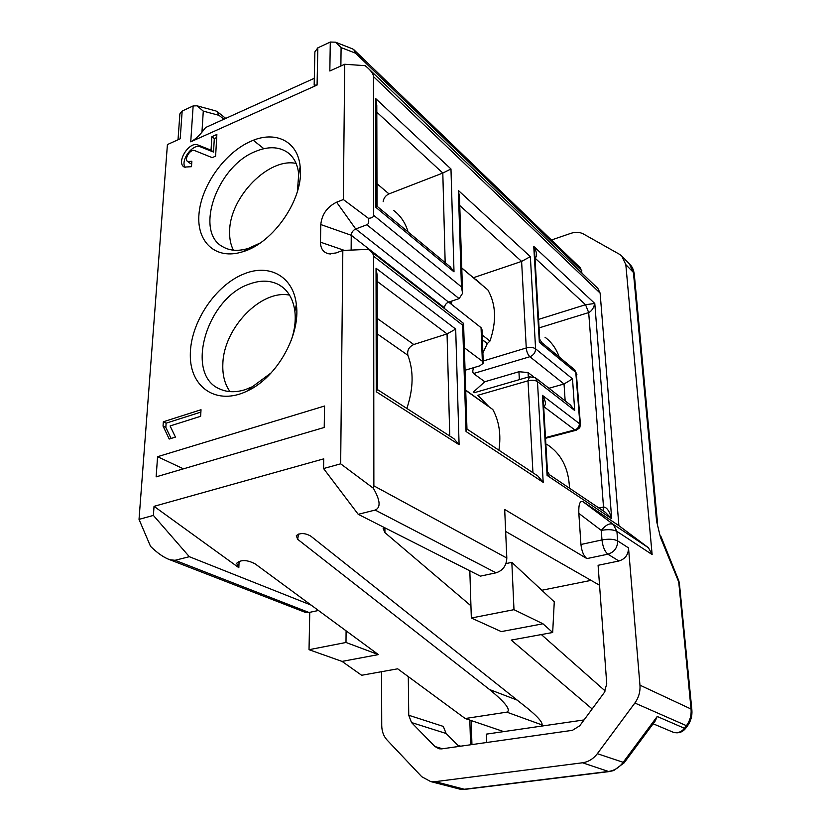 <?xml version="1.0" encoding="UTF-8"?>
<svg xmlns="http://www.w3.org/2000/svg" width="831" height="831" viewBox="0 0 831 831"><rect width="100%" height="100%" fill="white"/><g stroke="black" fill="none" stroke-linecap="round" stroke-linejoin="round"><path stroke-width="1.25" d="M465.069 370.252L479.799 365.827L483.289 363.24L482.344 361.256L481.056 327.663L481.99 329.72L483.258 362.43M271.135 372.89L252.427 386.716L245.228 389.656C235.942 392.544 227.632 392.398 220.277 389.209C183.931 375.207 206.659 297.654 249.767 283.932C260.789 279.943 270.584 280.265 279.154 284.888C287.942 290.04 293.177 298.869 294.87 311.365C295.898 320.413 294.704 330.032 291.286 340.222M289.541 295.119C260.976 289.25 223.664 328.193 222.853 363.781C222.355 374.916 224.734 384.202 230 391.63M260.113 243.036L248.438 248.376C238.611 251.367 230.187 250.9 223.144 246.973C193.872 232.264 216.86 166.314 255.449 151.471C267.904 146.277 278.51 146.516 287.256 152.208C293.821 156.893 297.633 164.206 298.713 174.146L297.384 191.577M296.106 163.427C268.766 157.412 230.291 196.718 229.657 230.332C229.294 237.926 230.54 244.543 233.386 250.173M591.028 580.37L541.822 590.259M250.837 141.301C275.154 130.176 298.028 140.979 300.168 166.834C304.291 197.944 273.638 243.088 242.631 251.783C215.717 260.383 196.22 241.956 199.025 213.567C201.497 185.282 224.869 152.582 250.837 141.301M244.916 273.555C269.815 263.656 293.385 276.733 296.345 304.51C300.791 334.851 277.014 377.191 247.731 390.788C217.005 406.099 189.977 387.693 190.309 355.107C190.102 322.75 215.728 284.399 244.916 273.555M463.573 323.965L466.97 429.17L466.056 431.528L462.659 325.181L373.659 256.27L373.867 485.855L506.817 558.027C506.453 565.672 502.859 570.606 496.034 572.819L480.36 576.143L358.213 514.316L323.571 468.539L340.668 463.823L342.829 250.432L335.984 252.967L328.868 253.819C323.384 252.603 320.589 248.718 320.465 242.174L320.787 224.547C321.888 214.315 327.165 206.867 336.617 202.193L343.348 199.544L344.709 64.257L329.834 70.988L330.291 42.038L317.837 47.845L314.887 51.854L314.814 54.971M317.837 47.845L317.078 85.063L190.735 141.821L193.145 105.932L182.166 111.042L179.88 113.878L179.693 116.537M182.166 111.042L180.192 138.777L167.415 144.563L139.026 519.375L153.392 515.417L154.036 506.339L323.726 458.857L323.571 468.539M156.135 476.859L324.215 427.477L324.557 406.027L157.578 456.697L156.135 476.859M170.106 425.96L200.635 416.3L201.019 409.735L163.343 421.774L163.042 426.033L169.202 439.038L175.434 437.096L170.106 425.96M216.87 134.456L211.843 136.7L211.043 150.172L198.017 144.999C189.229 140.844 175.705 162.544 184.243 167.104L191.494 166.688L191.857 161.235L187.837 161.65C183.578 159.365 190.372 148.51 194.745 150.608L212.196 157.641L215.613 156.145L216.87 134.456M488.327 406.068L477.794 395.296L528.017 380.806L529.596 376.672M465.713 390.134L492.783 409.486C499.171 421.151 501.218 434.727 498.922 450.215M506.817 558.027L504.687 509.455L586.894 558.598C583.705 556.053 581.721 551.348 580.942 544.482L578.833 513.361C578.521 504.375 579.893 500.48 582.926 501.654L618.898 525.67L600.117 293.094L373.493 76.618L373.618 215.281L461.434 286.892L458.359 190.465L530.355 256.634L535.59 348.823L572.517 378.874L574.699 410.504L537.46 381.606L543.194 482.354L466.056 431.528M542.311 725.037L506.837 712.146L465.204 718.524L397.675 668.81L361.662 675.271L342.05 661.403L378.375 654.599L255.044 563.802C246.942 559.689 240.803 559.523 236.627 563.314L238.829 567.687L154.036 506.339M506.837 712.146C511.242 710.141 505.477 702.6 489.532 689.533L517.162 700.097M298.558 534.084L297.654 539.288L489.532 689.533M297.654 539.288L296.314 535.683C299.991 532.744 304.79 532.879 310.711 536.068L528.215 708.874C540.223 718.867 544.45 724.653 540.908 726.201L584.048 719.937M384.909 527.83L384.93 532.619L470.938 605.809L471.333 618.004L501.259 631.602L542.975 623.79L552.677 632.495L511.221 640.078L592.16 708.957M384.93 532.619L383.143 528.36L383.766 527.249M552.677 632.495L554.267 601.852L511.834 562.348L505.934 563.615M542.975 623.79L513.984 609.674L511.834 562.348M545.011 337.209C551.545 342.112 556.282 348.719 559.221 357.018M464.342 347.753L482.344 361.256M448.615 302.11L481.056 327.663M320.787 224.547L351.243 235.277L444.502 307.813C444.689 305.122 446.05 303.222 448.584 302.12L459.128 298.62L366.876 224.775L355.71 228.982C353.019 230.28 351.534 232.379 351.243 235.277L351.139 250.089M377.253 318.439L413.755 344.512L447.057 333.906L455.689 329.086L459.096 444.71L376.256 391.754L377.409 389.562L377.16 275.092L376.038 268.226L455.689 329.086M406.826 408.447C413.474 388.742 413.828 371.021 407.876 355.284C406.982 350.443 408.945 346.849 413.755 344.512M193.145 105.932L197.02 105.817L203.283 111.125L201.954 132.181L205.652 127.496L314.315 78.291M411.511 722.544L408.738 715.252L443.318 726.419L446.112 733.482L411.511 722.544L434.935 746.529L442.435 748.762M458.972 746.415L446.112 733.482M381.554 671.708L381.73 725.421C381.824 731.332 383.59 736.193 387.038 739.985L421.753 776.715L430.718 781.587L435.247 781.659L464.332 789.242L608.479 771.448L582.51 762.775L435.247 781.659M582.51 762.775C588.41 761.913 593.355 758.88 597.333 753.686L634.863 703.026C638.696 697.666 640.4 691.714 639.953 685.17L628.516 547.899C628.423 554.651 625.213 559.014 618.898 560.998L598.091 565.298L606.744 683.882L604.199 692.659L579.726 725.785L572.445 730.324L441.687 748.876L439.028 748.793L434.935 746.529M408.301 676.631L408.738 715.252M505.653 531.445L599.546 585.242M618.898 525.67L648.46 547.764L652.127 554.557L625.826 264.653L621.785 256.01L619.375 254.234L583.455 233.999C579.758 232.026 575.53 231.818 570.762 233.376L551.431 240.014M353.933 49.767L580.557 268.081L582.032 273.264M369.057 69.129L597.873 288.44L600.117 293.094M457.871 745.314L460.696 746.176M157.578 456.697L183.433 468.84M153.392 515.417L189.333 556.697L311.178 605.124M376.962 183.682L388.981 193.903L442.809 173.045L376.807 112.164M388.981 193.903C385.626 195.503 383.683 198.1 383.153 201.684M408.114 231.984C405.351 222.729 400.532 215.572 393.665 210.482M546.756 444.263C561.195 453.612 568.768 468.258 569.474 488.181M470.938 605.809L469.847 571.385L468.362 570.066M605.228 691.018L541.345 634.562M503.731 731.612L465.204 718.524M486.686 742.488L486.395 734.126L540.908 726.201M470.626 571.219L469.847 571.385M318.46 610.484L309.007 612.489L304.271 611.959M189.333 556.697L175.04 560.291L169.815 559.73C163.956 557.643 157.526 553.186 150.525 546.341L139.026 519.375M340.668 463.823L373.337 488.233C380.328 500.376 380.93 507.648 375.155 510.057L358.213 514.316M378.375 654.599L345.997 642.477L346.091 630.833M342.05 661.403L309.028 649.697L345.997 642.477M309.755 612.333L309.028 649.697M471.333 618.004L513.984 609.674M373.659 256.27C373.576 254.296 371.8 251.99 368.32 249.383L342.829 250.432M373.337 488.233L373.867 485.855M373.493 76.618C373.431 74.271 371.519 71.362 367.749 67.882L365.162 65.67L344.709 64.257M366.876 224.775C368.673 224.006 369.161 221.835 368.351 218.273L343.348 199.544M368.351 218.273C371.789 218.148 373.545 217.151 373.618 215.281M201.954 132.181C198.225 136.637 194.475 139.847 190.735 141.821M317.078 85.063L314.16 85.146L314.191 83.692M581.845 270.771L355.502 53.163L353.767 49.6L352.344 48.78M330.291 42.038L335.495 42.184L341.094 47.575L340.876 65.992M223.913 119.228L219.031 115.353L217.088 111.51L215.78 110.928M639.953 685.17L691.049 709.04L678.553 580.152L660.78 536.047M597.333 753.686L624.268 762.661L655.254 720.924L657.228 716.467L684.495 728.309L686.448 725.692L634.863 703.026M459.128 298.62L462.587 293.301L461.434 286.892M462.659 325.181L463.355 323.228L369.556 250.349M450.973 168.984L454.006 271.862L375.924 207.418L377.035 206.265L376.796 105.402L375.737 98.629L450.973 168.984L442.809 173.045L445.167 262.638M454.006 271.862L450.236 266.834L377.108 206.327M598.985 508.053L603.503 507.014C606.692 507.107 609.424 511.003 611.699 518.731L605.477 512.426L549.644 474.833L547.099 475.415L547.4 470.19M538.571 319.395L585.543 304.717L594.788 303.471C593.604 308.208 591.579 311.241 588.691 312.581L539.07 327.902M534.717 253.33L533.751 246.392C537.075 252.52 537.48 256.395 534.977 258.005M543.453 402.682L542.435 395.359L579.384 423.581L579.809 422.969L575.79 372.381L574.263 369.463L541.802 342.611L539.34 342.289L539.641 337.781L534.717 253.569M575.79 372.381L539.34 342.289L533.751 246.392L594.788 303.471L611.699 518.731L547.099 475.415L542.435 395.359C545.905 401.3 546.32 405.009 543.661 406.463M377.284 333.917L407.876 355.284M377.409 389.552L453.955 438.716L459.096 444.71M519.344 379.642L518.939 371.737L484.785 381.751L473.234 392.19M518.939 371.737L528.069 372.527L533.523 376.775M528.069 372.527L528.308 377.045M548.938 388.264L564.041 383.995L572.517 378.874M481.461 284.42L475.727 279.195M461.766 267.946L487.859 289.915C496.014 304.271 496.709 321.317 489.968 341.053L487.278 343.619L482.894 353.03M473.805 277.585L521.608 261.401L530.355 256.634M484.785 381.751L473.504 373.524C472.455 372.101 472.579 370.127 473.899 367.593M482.385 339.827L487.278 343.619M449.644 301.767L451.077 304.032M466.97 429.045L537.823 475.976L543.194 482.354M535.87 378.084L570.492 405.05L574.699 410.504M462.503 290.705L459.47 196.812L458.359 190.465M163.042 426.033L165.826 427.414L166.127 423.166L163.343 421.774M166.127 423.166L200.884 412.093M165.826 427.414L171.072 438.456M185.355 167.613C179.756 160.944 192.75 143.109 200.489 146.869L198.017 144.999M216.694 137.531L214.305 138.59L213.515 152.052L211.043 150.172M213.515 152.052L200.489 146.869M214.305 138.59L211.843 136.7M191.681 163.873L190.06 163.281M532.951 472.756L528.017 380.806C531.933 379.892 535.081 380.162 537.46 381.606L535.393 377.71L529.254 376.775L474.065 392.772M376.256 391.754L376.038 268.226M375.924 207.418L375.737 98.629M449.748 436.015L447.057 333.906L377.17 281.387M545.489 437.615L574.782 429.907L543.671 406.525M618.898 560.998L607.908 554.184L586.894 558.598M580.942 544.482L601.976 539.932L601.27 530.396L578.833 513.361M609.466 771.542L608.479 771.448C614.244 770.628 619.064 767.709 622.907 762.692L657.228 716.467M691.849 709.695L679.426 583.663L660.52 537.522L656.604 521.307L633.419 272.454L625.826 264.653M652.127 554.557L616.914 531.373L617.672 540.888L628.516 547.899M470.575 744.773L469.827 720.103M239.099 561.268L238.829 567.687M219.031 115.353L203.283 111.125M355.502 53.163L341.094 47.575M582.926 501.654L613.195 524.33L648.46 547.764M603.005 510.764L603.503 507.014L588.691 312.581L585.543 304.717L534.987 258.077M336.617 202.193L355.71 228.982L448.584 302.12M175.04 560.291L309.007 612.489M496.034 572.819L375.155 510.057M320.465 242.174L344.283 250.37M613.195 524.33C609.736 522.876 605.768 524.901 601.27 530.396C608.012 529.191 613.226 529.513 616.914 531.373L613.195 524.33M617.672 540.888C613.974 539.059 608.749 538.737 601.976 539.932C602.797 546.85 604.781 551.597 607.908 554.184C614.296 552.158 617.558 547.722 617.672 540.888M457.289 788.474L465.329 789.325L459.886 789.149L430.718 781.587M691.88 710.058C692.327 715.886 690.873 721.142 687.528 725.827L686.448 725.692C690.021 720.716 691.558 715.169 691.049 709.04L691.87 710.09M657.456 522.325L634.323 274.656L629.389 263.853L622.616 256.862M671.49 731.519L673.245 732.256C677.66 733.378 681.41 732.069 684.495 728.309L685.585 728.444L687.455 725.93M660.52 537.522L656.604 521.307M579.809 422.969L580.391 424.111C579.384 427.996 581.357 426.905 576.195 430.24L574.782 429.907C577.763 428.817 579.3 426.708 579.384 423.581M580.36 423.675L576.35 373.753M565.153 400.895L564.041 383.995L529.887 356.717L473.504 373.524M483.195 360.997L526.262 347.981L521.608 261.401L459.751 205.496M492.783 409.486L465.724 390.414M482.198 334.986L489.968 341.053M487.859 289.915L461.776 268.091M452.002 300.988L451.171 303.949M487.402 343.587L482.375 339.692M529.887 356.717C527.872 354.754 526.657 351.845 526.262 347.981C530.126 347.036 533.242 347.316 535.59 348.823C535.434 352.624 533.533 355.252 529.887 356.717M282.862 287.412L279.154 284.888M289.863 154.306L287.256 152.208M330.53 253.964L328.868 253.819M336.098 42.423L352.541 48.863M314.16 85.146L314.866 52.706M217.286 111.666L225.752 118.397M253.299 140.294L263.863 148.687M197.664 105.994L215.925 110.97M178.021 139.764L179.828 114.688M169.815 559.73L305.361 612.385M679.374 583.185L678.792 580.755M634.25 273.856C633.554 269.805 632.246 266.793 630.324 264.84M471.198 720.56L471.935 744.576M624.154 762.827L613.673 770.566L609.362 771.552L465.329 789.325M547.39 470.117L543.453 402.91M294.87 311.365L296.345 304.51M252.427 386.716L247.731 390.788M298.713 174.146L300.168 166.834M248.438 248.376L242.631 251.783M574.637 369.774L576.891 374.511M545.531 438.301L575.945 430.302M541.698 342.517L539.735 339.277M547.494 471.811L549.634 474.823M190.33 163.478L187.837 161.65M685.502 728.538C682.293 732.381 678.2 733.628 673.245 732.256L653.135 723.78"/></g></svg>
